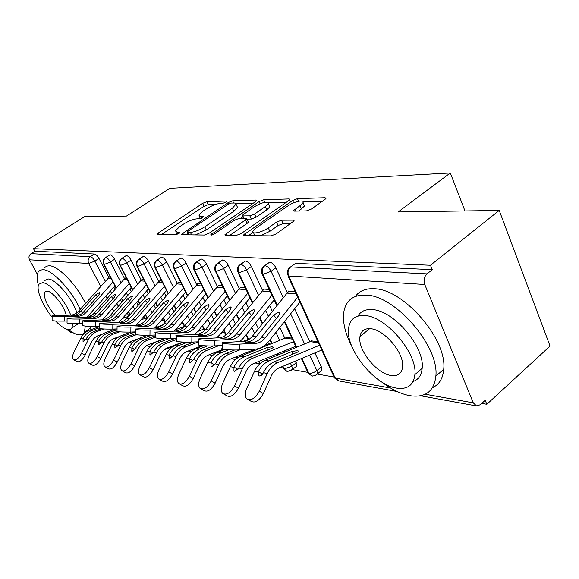 <?xml version="1.0" encoding="UTF-8"?>
<svg xmlns="http://www.w3.org/2000/svg" width="579" height="579" viewBox="0 0 579 579"><rect width="100%" height="100%" fill="white"/><g stroke="black" fill="none" stroke-linecap="round" stroke-linejoin="round"><path stroke-width="0.87" d="M225.94 202.129L226.773 201.326L226.338 201.029L206.841 201.68L202.643 203.33L156.764 234.032L157.271 234.43L175.951 234.669L179.034 233.475L179.96 232.563L177.087 232.23L175.343 230.855L179.541 226.751L183.34 224.225C188.566 220.968 193.191 219.166 197.207 218.811L199.741 218.79L203.678 216.741L200.732 216.466L198.879 215.113L202.853 211.255L206.551 208.795C211.661 205.617 216.257 203.822 220.324 203.395L222.901 203.316L225.94 202.129M306.414 210.901L311.488 208.961L324.884 199.502L325.97 198.409L325.08 197.728L297.454 198.648L292.619 200.508L243.607 234.915L244.331 235.552L270.994 235.892L276.132 233.952L294.154 220.852L293.321 220.136L281.51 220.223L276.509 222.126L268.287 227.88C262.077 232.396 251.243 234.727 252.958 231.231L256.309 227.844L287.799 205.958C293.843 201.579 304.865 199.14 303.056 202.643L300.038 205.661L293.676 210.459L294.501 211.118L306.414 210.901M33.466 248.666L430.472 265.247L499.221 210.423L398.135 211.957L450.31 172.969L169.85 188.32L126.475 216.068L84.52 216.705L33.466 248.666L34.856 251.243L31.02 253.653L90.346 256.678L94.464 254.007L34.856 251.243M255.52 201.673L256.685 200.529L255.99 200.037L232.657 200.812L228.285 202.527L181.451 234.292L182.016 234.748L204.416 235.038L209.033 233.257L255.52 201.673M263.713 199.777L289.051 198.93L289.84 199.509L288.711 200.631L241.096 233.59L236.232 235.443L225.593 235.306L224.92 234.734L246.857 218.891L246.155 218.334L239.207 218.399L234.553 220.194L214.512 233.865C212.327 235.103 211.089 235.4 210.792 234.748L259.117 201.557L263.713 199.777L264.835 202.266M464.98 210.944L450.31 172.969M72.766 332.549L70.168 332.078L67.236 329.408M37.36 274.272L29.515 259.783C28.458 257.3 28.964 255.259 31.02 253.653M430.472 265.247L432.267 269.662L427.005 273.874C424.161 276.69 423.415 280.222 424.754 284.484L473.289 402.854L476.546 405.951L480.353 404.721L485.202 400.27L486.83 404.294L481.8 403.397M499.221 210.423L550.05 346.076L486.83 404.294M333.649 376.987L317.393 374.085M307.456 372.319L292.417 369.634M282.834 367.926L280.149 367.448M259.645 363.793L254.97 362.961M235.53 359.494L231.332 358.748M212.739 355.434L209.099 354.782M191.287 351.605L188.161 351.048M171.066 348.001L169.567 347.733M109.547 276.776L78.57 311.241C76.327 313.688 73.649 314.976 70.522 315.121L52.139 315.866C52.197 316.445 56.243 316.699 64.276 316.633L64.226 321.092C56.199 321.164 52.153 320.904 52.088 320.288L52.132 316.134M432.267 269.662L295.601 263.329L290.709 266.912L427.005 273.874M290.571 266.912L295.601 263.329M94.464 254.007C95.976 254.333 97.475 255.795 98.966 258.4L108.794 277.392M113.853 287.162L115.055 289.478M120.389 299.777L121.742 302.383M127.337 313.196L128.856 316.127M264.733 265.595L269.713 262.128C272.123 262.649 274.185 264.538 275.894 267.809L287.343 292.764M294.675 308.737L309.917 341.979M314.933 352.901L321.388 366.97L321.967 370.205L320.411 371.465M263.329 372.956L261.353 375.366L259.168 376.068L258.357 375.612L258.415 371.675C260.926 366.5 264.458 362.932 269.003 360.97L291.968 351.518L297.838 350.57L298.561 351.482L297.157 352.329L274.113 361.853C269.553 363.829 266.014 367.419 263.488 372.637L267.187 373.687L259.305 391.201C255.086 398.627 250.881 401.138 246.69 398.728C244.823 396.42 244.823 393.011 246.705 388.502L254.499 371.291C257.004 365.971 260.572 362.316 265.211 360.319L311.915 340.922L317.994 341.769L311.14 340.814L311.364 341.306M288.566 291.548L288.342 291.056L295.131 291.606L289.109 291.121L287.032 293.133L252.357 336.283C249.715 339.482 246.567 341.197 242.905 341.444L222.72 342.587C218.58 343.412 231.021 344.57 239.388 344.121L239.286 349.911C230.92 350.396 218.478 349.188 222.618 348.319L222.705 343.318M240.509 264.357L245.431 261.006C247.703 261.505 249.672 263.336 251.351 266.499L262.605 290.607M269.604 305.589L272.333 311.43M279.809 327.446L284.926 338.404M289.746 348.724L290.347 350.006M295.493 361.028L296.882 366.008L295.493 367.115M238.606 368.28L234.64 371.305L233.93 370.915L234.003 367.072C236.471 362.063 239.938 358.611 244.403 356.729L266.991 347.624L272.644 346.698L273.317 347.523L271.862 348.384L249.194 357.554C244.722 359.458 241.24 362.924 238.765 367.969L242.225 368.968L234.502 385.896C230.485 392.975 226.527 395.457 222.604 393.336C220.773 391.158 220.802 387.836 222.683 383.37L230.333 366.717C232.787 361.571 236.29 358.039 240.842 356.114L286.8 337.427L291.91 338.136L286.069 337.325L286.279 337.781M263.763 289.5L263.546 289.037L269.322 289.507L264.27 289.102L262.229 291.049L228.177 332.802C225.586 335.892 222.488 337.55 218.898 337.774L198.865 338.867C195.116 339.634 206.819 340.676 214.867 340.271L214.773 345.88C206.725 346.314 195.029 345.229 198.771 344.418L198.85 339.518M217.755 263.199L222.604 259.949C224.746 260.427 226.642 262.207 228.285 265.276L239.351 288.588M246.046 302.679L248.507 307.876M255.643 322.894L258.415 328.742M266.05 344.823L266.514 345.801M271.457 356.208L272.065 357.504M240.444 287.568L240.242 287.148L245.12 287.539L240.922 287.198L238.917 289.095L205.473 329.531C202.932 332.52 199.893 334.119 196.361 334.336L176.501 335.379C173.107 336.095 184.144 337.029 191.895 336.667L191.808 342.095C184.057 342.486 173.02 341.516 176.414 340.756L176.486 335.958M196.332 262.106L201.108 258.951C203.142 259.414 204.959 261.136 206.573 264.118L217.451 286.699M223.856 299.98L226.085 304.605M232.896 318.739L235.4 323.943M248.796 351.735L249.274 352.727M218.478 285.751L218.29 285.36L222.358 285.693L218.927 285.411L216.959 287.249L184.122 326.455C181.618 329.35 178.636 330.899 175.169 331.094L155.49 332.093C152.407 332.766 162.844 333.613 170.32 333.28L170.24 338.549C162.771 338.903 152.335 338.02 155.418 337.311L155.483 332.607M176.132 261.078L180.829 258.01C182.754 258.458 184.506 260.137 186.091 263.032L196.788 284.911M202.925 297.476L204.937 301.594M211.458 314.925L213.723 319.557M197.757 284.043L197.577 283.674L200.927 283.949L198.184 283.724L196.245 285.505L163.995 323.552C161.541 326.361 158.61 327.859 155.201 328.047L135.725 328.995C135.479 329.827 140.248 330.189 150.026 330.095L149.954 335.205C140.176 335.321 135.414 334.937 135.66 334.061L135.718 329.458M157.047 260.101L161.671 257.119C163.495 257.561 165.189 259.182 166.738 262.005L177.254 283.24M183.145 295.138L184.969 298.807M191.215 311.415L193.256 315.548M178.173 282.429L180.706 282.306L178.578 282.132L176.675 283.862L144.996 320.817C142.586 323.545 139.705 324.993 136.362 325.174L117.096 326.078C116.929 326.846 121.532 327.186 130.905 327.092L130.84 332.057C121.467 332.165 116.864 331.81 117.03 331L117.088 326.484M138.996 259.182L143.541 256.28C145.278 256.707 146.907 258.285 148.427 261.028L158.769 281.655M164.429 292.945L166.072 296.224M172.064 308.173L173.91 311.857M182.689 322.923L181.668 322.778L182.689 322.923M159.645 280.902L161.592 280.75L160.021 280.627L158.154 282.306L127.033 318.226C124.666 320.875 121.836 322.286 118.55 322.452L99.494 323.314C99.4 324.03 103.851 324.341 112.847 324.262L112.789 329.082C103.793 329.183 99.342 328.858 99.436 328.098L99.494 323.683M121.887 258.306L126.352 255.484C128.01 255.896 129.58 257.438 131.078 260.109L141.24 280.156M146.69 290.897L148.173 293.821M153.927 305.169L155.592 308.455M161.664 320.419L161.896 320.875M160.991 321.207L163.213 320.209L164.298 320.361L162.844 320.44M142.072 279.454L143.505 279.281L142.434 279.194L140.596 280.829L110.024 315.772C107.701 318.356 104.922 319.717 101.687 319.876L82.855 320.701C82.819 321.367 87.125 321.656 95.774 321.577L95.716 326.274C87.067 326.368 82.761 326.057 82.797 325.355L82.848 321.027M105.653 257.481L110.046 254.731C111.617 255.129 113.144 256.627 114.606 259.233L124.608 278.738M129.855 288.972L131.194 291.577M136.731 302.376L138.229 305.307M144.055 316.662L144.982 318.472M141.392 319.76L145.879 318.066M125.397 278.079L126.36 277.884L125.744 277.833L123.935 279.433L93.892 313.449C91.605 315.96 88.876 317.285 85.699 317.437L67.092 318.218C67.106 318.841 71.282 319.116 79.605 319.043L79.555 323.61C71.231 323.697 67.055 323.415 67.041 322.756L67.084 318.515M146.661 345.605L148.912 346.322M110.046 254.731L105.856 257.474C103.605 259.305 103.048 261.628 104.184 264.451L116.365 288.002M121.684 298.294L123.03 300.906M128.625 311.712L130.137 314.643M164.935 349.303L165.76 349.383M126.352 255.484L122.089 258.299C119.802 260.181 119.231 262.569 120.389 265.457L132.808 289.732M138.33 300.53L139.828 303.454M145.64 314.817L147.327 318.103M143.541 256.28L139.206 259.175C136.876 261.107 136.289 263.561 137.462 266.528L150.135 291.563M155.874 302.911L157.531 306.19M163.589 318.153L165.449 321.837M161.671 257.119L157.264 260.101C154.89 262.084 154.296 264.603 155.483 267.657L168.409 293.502M174.38 305.451L176.226 309.128M182.537 321.75L184.6 325.876M195.724 348.124L195.977 348.63M180.829 258.01L176.342 261.071C173.932 263.119 173.324 265.71 174.525 268.844L187.719 295.565M193.943 308.166L195.977 312.291M202.57 325.637L204.843 330.247M215.678 352.191L216.097 353.038M201.108 258.951L196.542 262.106C194.081 264.212 193.466 266.876 194.689 270.103L208.158 297.758M214.643 311.082L216.901 315.714M223.791 329.864L226.201 334.814M236.789 356.555L237.47 357.945M222.604 259.949L217.957 263.199C215.453 265.37 214.823 268.113 216.061 271.442L229.812 300.096M236.594 314.223L239.091 319.42M246.307 334.467L248.746 339.547M253.66 349.788L254.138 350.773M259.16 361.245L260.217 363.446M282.899 366.297L284.151 368.946L287.177 371.523L288.031 371.609M245.431 261.006L240.698 264.364C238.15 266.601 237.506 269.43 238.765 272.861L252.813 302.6M259.899 317.61L262.663 323.458M270.234 339.489L272.144 343.535M277.052 353.921L277.659 355.209M301.912 358.343L308.889 373.383L311.958 376.032L312.819 376.111M269.713 262.128L264.9 265.595C262.309 267.911 261.65 270.834 262.924 274.366L277.276 305.278M284.702 321.287L296.803 347.357M199.444 216.285L200.283 218.71M175.922 232.041L176.812 234.524M215.598 204.409L208.23 204.626L204.04 206.276L161.447 234.481M188.037 233.561L186.192 234.799M253.103 203.316L236.239 203.808M231.318 203.063L228.242 204.264L188.211 231.101L187.292 232.005L187.69 232.324L190.39 232.353C194.544 232.041 199.342 230.189 204.771 226.787L232.36 208.187L236.254 203.88L235.052 203.026L231.318 203.063M195.47 234.922L206.269 229.928L204.771 226.787M236.999 206.24L237.607 207.557L233.8 211.299L206.269 229.928M268.511 202.86L286.236 202.346M229.74 235.363L247.139 223.385L248.362 222.155L248.13 221.656M240.582 218.384L242.84 216.85M265.32 206.602L268.432 203.518C267.288 201.036 262.504 202.158 254.087 206.877L242.16 215.388L242.847 215.916L249.81 215.829L254.521 214.013L265.32 206.602L266.789 209.844L269.894 206.754L269.307 205.451M266.789 209.844L256.012 217.27L251.308 219.079L246.958 219.115M303.866 204.481L304.54 206.023L298.699 211.038M253.667 232.772L254.55 235.682M260.362 235.754L269.85 231.303L268.287 227.88M290.745 223.624L283.044 223.646L278.05 225.542L269.85 231.303M253.066 232.396L248.456 235.602M322.358 201.289L303.172 201.847M99.458 326.621L89.781 330.052C85.815 331.535 82.775 334.315 80.669 338.397L74.112 351.612C72.31 355.542 72.093 358.235 73.461 359.682C75.929 360.579 78.65 358.43 81.617 353.219L88.24 339.83C90.36 335.697 93.429 332.874 97.431 331.369L104.054 329.01M102.425 334.105L98.473 335.523C95.513 336.645 93.248 338.729 91.685 341.784L85.091 355.151C82.131 360.348 79.41 362.497 76.927 361.586L73.88 359.906M101.231 328.792L95.115 330.971C91.214 332.433 88.196 335.154 86.068 339.149L83.065 341.863L83.043 338.577C85.164 334.604 88.167 331.897 92.061 330.443L99.443 327.823M122.893 318.32L128.755 316.243M97.381 296.766L95.665 294.877L99.335 292.648L99.805 292.988L98.741 295.225L81.9 313.775L77.246 315.765L71.166 315.598L74.857 315.186L77.803 314.028L80.821 311.567L78.57 311.241M112.948 282.096L86.133 312.334C83.868 314.81 81.161 316.12 78.013 316.264L64.276 316.633M95.665 294.877L80.821 311.567M64.226 321.092L67.063 321.005M86.836 317.343L114.939 285.939M115.706 328.981L105.277 332.722C101.238 334.249 98.148 337.108 95.998 341.299L89.325 354.862C87.501 358.871 87.306 361.629 88.732 363.142C91.337 364.133 94.167 361.933 97.229 356.555L103.967 342.804C106.131 338.563 109.25 335.661 113.325 334.112L119.658 331.825M119.361 336.558L114.381 338.368C111.371 339.526 109.069 341.668 107.47 344.809L100.76 358.531C97.706 363.901 94.869 366.087 92.264 365.096L89.209 363.402M117.103 331.456L110.893 333.692C106.92 335.198 103.851 337.998 101.687 342.095L98.568 344.874L98.495 341.494C100.659 337.419 103.713 334.633 107.672 333.135L117.045 329.769M131.194 332.042L121.59 335.538C117.479 337.108 114.331 340.054 112.145 344.353L105.342 358.285C103.511 362.367 103.33 365.197 104.821 366.782C107.556 367.875 110.509 365.639 113.672 360.066L120.541 345.945C122.748 341.581 125.925 338.599 130.065 337L136.34 334.705M137.715 338.947L131.136 341.371C128.075 342.558 125.73 344.766 124.109 347.986L117.262 362.092C114.114 367.651 111.154 369.88 108.403 368.78L105.356 367.086M135.667 333.576L127.503 336.558C123.465 338.107 120.338 340.988 118.13 345.2L114.903 348.051L114.772 344.563C116.972 340.38 120.085 337.514 124.109 335.972L135.305 331.89M154.868 327.917L162.388 325.166M147.558 335.263L138.779 338.505C134.596 340.126 131.397 343.152 129.168 347.574L122.234 361.897C120.389 366.051 120.237 368.953 121.778 370.625C124.673 371.827 127.756 369.547 131.028 363.778L138.034 349.253C140.277 344.766 143.512 341.697 147.725 340.047L155.418 337.188M164.646 338.606L148.81 344.534C145.698 345.764 143.31 348.03 141.652 351.344L134.683 365.848C131.419 371.602 128.335 373.875 125.426 372.666L122.401 370.973M155.44 335.719L145.018 339.584C140.907 341.183 137.73 344.143 135.479 348.471L132.128 351.395L131.737 351.207L131.932 347.805C134.176 343.499 137.346 340.553 141.435 338.961L151.799 335.132M175.857 329.596L184.035 326.556M165.001 338.614L156.923 341.632C152.675 343.311 149.411 346.423 147.138 350.975L140.075 365.711C138.215 369.93 138.084 372.919 139.691 374.671C142.752 376.01 145.98 373.687 149.375 367.701L156.511 352.749C158.798 348.131 162.091 344.968 166.383 343.267L176.436 339.475M182.769 342.059L167.476 347.878C164.306 349.144 161.881 351.482 160.195 354.898L153.088 369.822C149.7 375.793 146.473 378.109 143.397 376.763L140.407 375.076M175.299 338.339L163.517 342.775C159.334 344.425 156.098 347.48 153.804 351.931L150.323 354.927L149.881 354.71L150.062 351.229C152.342 346.792 155.57 343.76 159.732 342.117L169.155 338.585M197.779 331.42L203.83 329.133M113.166 298.655L111.371 296.658L115.156 294.371L115.662 294.747L114.606 297.02L97.467 316.069L92.727 318.117L86.474 317.936L90.194 317.509L93.747 315.975L96.259 313.789L93.892 313.449M129.218 283.464L101.853 314.6C99.552 317.14 96.794 318.486 93.588 318.638L79.605 319.043M111.371 296.658L96.259 313.789M79.555 323.61L82.819 323.509M102.447 319.825L131.23 287.401M129.79 300.653L127.894 298.525L131.809 296.187L132.367 296.607L131.31 298.916L115.872 316.619C113.607 319.145 110.9 320.52 107.752 320.752L102.896 320.592L104.423 320.245C107.564 320.013 110.263 318.645 112.514 316.134L110.024 315.772M146.349 284.897L118.413 316.981C116.068 319.601 113.267 320.983 110.003 321.15L95.774 321.577M127.894 298.525L112.514 316.134M95.716 326.274L99.465 326.151M118.912 322.431L148.398 288.935M147.319 302.766L145.322 300.501L149.375 298.098L149.983 298.569L148.926 300.906L133.206 319.116C130.905 321.714 128.147 323.133 124.941 323.372L119.94 323.212L121.431 322.836C124.623 322.597 127.366 321.186 129.667 318.602L127.033 318.226M164.422 286.402L135.891 319.499C133.503 322.192 130.651 323.625 127.329 323.791L112.847 324.262M145.322 300.501L129.667 318.602M112.789 329.082L117.052 328.937M136.304 325.174L166.491 290.549M165.833 305.003L163.719 302.585L167.91 300.117L168.576 300.646L167.526 303.012L151.524 321.758C149.179 324.428 146.371 325.89 143.107 326.143L137.947 325.977L139.394 325.579C142.644 325.326 145.438 323.871 147.775 321.215L144.996 320.817M183.507 287.98L154.361 322.163C151.93 324.935 149.027 326.404 145.647 326.592L130.905 327.092M163.719 302.585L147.775 321.215M130.84 332.057L135.689 331.876M154.68 328.069L185.613 292.236M80.242 309.367C71.593 290.224 52.371 269.8 43.201 269.691L40.313 270.111L38.308 271.869C36.651 274.641 36.687 279.136 38.431 285.353M68.467 329.639C72.194 332.505 75.458 334.206 78.274 334.749C81.147 335.263 83.173 334.438 84.368 332.281L85.294 326.071M85.533 303.432C76.616 284.738 58.313 265.826 49.374 265.739L46.458 266.188L44.417 267.961M44.569 280.576L48.209 278.977C55.852 279.078 72.361 298.453 76.906 312.798M70.725 315.114C65.536 300.834 49.83 282.834 42.535 282.646L38.931 284.217C35.652 288.95 42.354 305.372 52.124 317.097M55.548 320.983C60.361 325.977 64.493 328.836 67.946 329.567L70.182 329.502L71.782 328.431L72.831 323.603M62.641 321.121L65.391 321.055M66.23 315.229C64.421 306.226 52.544 291.251 47.109 291.099L44.721 292.127C43.461 297.881 46.95 305.683 55.2 315.541M77.926 323.647L75.067 325.876M86.553 330.775L90.36 328.163L91.048 326.317M90.396 316.199L89.868 314.281M381.619 381.908C391.209 389.291 400.516 393.865 409.534 395.645C425.261 398.062 434.033 391.57 435.857 376.147C439.381 346.329 395.131 295.413 366.123 295.109C353.711 294.595 346.329 299.944 343.969 311.162C342.312 321.294 344.918 333.034 351.8 346.372M432.535 387.677C439.222 384.565 442.949 378.442 443.709 369.301C447.444 339.432 403.36 288.849 374.222 288.762C365.675 288.291 359.385 290.861 355.354 296.462M357.88 316.091C360.71 311.256 365.544 309.099 372.391 309.62C393.619 310.301 425.037 347.125 422.163 368.345C421.505 375.214 418.487 379.607 413.095 381.51M364.936 315.555C355.716 314.954 350.317 318.87 348.724 327.301C344.44 347.458 373.744 384.883 396.514 388.104C407.442 389.71 413.565 385.216 414.875 374.613C417.604 353.429 386.07 316.387 364.936 315.555M391.02 375.481C397.86 376.386 401.717 373.556 402.6 366.999C404.547 353.487 384.485 329.538 370.669 328.727C364.538 328.235 360.978 330.819 359.979 336.486C357.388 349.571 376.524 373.672 391.02 375.481M183.594 342.095L176.103 344.946C171.782 346.676 168.46 349.882 166.144 354.572L158.943 369.742C157.068 374.034 156.967 377.103 158.632 378.948C161.881 380.439 165.268 378.073 168.786 371.848L176.067 356.447C178.404 351.692 181.748 348.435 186.112 346.669L198.814 341.798L191.808 342.095M202.194 345.62L187.22 351.41C183.999 352.72 181.531 355.137 179.808 358.647L172.564 374.02C169.054 380.229 165.666 382.589 162.402 381.091L159.471 379.426M193.914 342.001L183.08 346.148C178.831 347.856 175.531 351.004 173.201 355.593L169.567 358.669L169.082 358.415L169.227 354.84C171.558 350.281 174.844 347.154 179.077 345.46L187.676 342.175M220.983 333.294L224.341 332.006M185.403 307.369L183.174 304.786L187.516 302.252L188.247 302.853L187.205 305.242L170.906 324.551C168.518 327.301 165.659 328.814 162.337 329.082L157.003 328.901L158.4 328.481C161.715 328.213 164.559 326.715 166.94 323.979L163.995 323.552M203.699 289.638L173.91 324.978C171.435 327.837 168.475 329.357 165.037 329.552L150.026 330.095M183.174 304.786L166.94 323.979M149.954 335.205L155.447 334.988M174.127 331.137L176.928 328.423L205.827 294.016M203.453 345.728L196.419 348.449C192.018 350.237 188.638 353.552 186.279 358.379L178.925 374.02C177.051 378.369 176.971 381.525 178.694 383.472C182.146 385.136 185.707 382.733 189.376 376.249L196.795 360.37C199.176 355.463 202.585 352.104 207.029 350.281L218.782 345.692M223.204 349.231L208.151 355.159C204.872 356.512 202.353 359.002 200.602 362.628L193.212 378.478C189.557 384.941 185.997 387.337 182.53 385.665L179.671 384.029M248.152 339.417L243.014 341.436M213.564 345.924L203.808 349.723C199.48 351.489 196.129 354.739 193.748 359.472L189.97 362.628L189.413 362.345L189.536 358.676C191.91 353.972 195.253 350.744 199.567 348.992L207.477 345.924M206.138 309.888L203.779 307.123L208.288 304.518L209.091 305.198L208.049 307.601L191.446 327.511C189.015 330.348 186.105 331.912 182.725 332.194L177.21 332.006L176.812 331.724L178.549 331.557C181.922 331.275 184.817 329.726 187.241 326.903L184.122 326.455M225.093 291.382L194.638 327.967C192.112 330.913 189.101 332.484 185.606 332.693L170.32 333.28M203.779 307.123L187.241 326.903M170.24 338.549L176.45 338.288M194.732 334.394L197.707 331.506L227.257 295.891M224.768 349.484L217.957 352.162C213.477 354.022 210.039 357.438 207.629 362.418L200.139 378.55C198.25 382.965 198.199 386.2 199.979 388.263C203.656 390.13 207.405 387.691 211.234 380.924L218.804 364.538C221.236 359.472 224.71 355.998 229.226 354.109L239.844 349.89M255.368 349.101L230.362 359.132C227.026 360.543 224.464 363.113 222.676 366.847L215.142 383.204C211.321 389.956 207.572 392.388 203.88 390.507L201.137 388.929M271.204 342.754L265.095 345.2M234.647 350.013L225.81 353.523C221.41 355.354 217.993 358.705 215.562 363.59L211.617 366.833L210.995 366.5L211.089 362.743C213.513 357.894 216.915 354.558 221.301 352.741L228.676 349.832M228.14 312.573L225.636 309.599L230.319 306.913L231.202 307.695L230.167 310.105L213.26 330.652C210.778 333.584 207.818 335.198 204.38 335.494L198.669 335.299L198.242 334.988L199.943 334.821C203.367 334.524 206.319 332.925 208.795 330.008L205.473 329.531M247.798 293.22L216.647 331.137C214.078 334.177 211.017 335.806 207.448 336.03L191.895 336.667M225.636 309.599L208.795 330.008M216.611 337.868L219.767 334.778L249.99 297.859M295.695 346.285L253.986 363.359C250.591 364.821 247.978 367.484 246.155 371.342L238.468 388.241C234.466 395.305 230.5 397.773 226.57 395.645L223.979 394.133M242.225 368.968C244.7 363.735 248.239 360.145 252.835 358.184L293.546 341.653M237.976 369.308L238.982 367.513M251.525 315.432L248.869 312.226L253.732 309.468L254.717 310.358L253.689 312.769L236.464 333.996C233.938 337.029 230.92 338.701 227.417 339.012L221.504 338.809L221.04 338.462L222.691 338.295C226.186 337.984 229.19 336.319 231.709 333.309L228.177 332.802M271.949 295.152L240.075 334.517C237.455 337.658 234.336 339.345 230.71 339.576L214.867 340.271M248.869 312.226L231.709 333.309M214.773 345.88L222.669 345.504M239.872 341.581L243.238 338.259L274.171 299.936M321.765 350.042L279.15 367.868C275.698 369.388 273.042 372.138 271.182 376.133L263.344 393.604C259.131 401.023 254.926 403.512 250.721 401.088L248.34 399.691M258.415 371.675L262.388 374.099L262.164 374.627M267.187 373.687C269.713 368.28 273.317 364.56 277.992 362.526L319.594 345.265M262.388 374.099L264.538 370.625M276.429 318.493L273.599 315.027L278.673 312.182L279.758 313.21L278.738 315.606L261.194 337.557C258.625 340.698 255.549 342.428 251.988 342.761L245.851 342.544L245.344 342.16L246.944 341.994C250.497 341.668 253.559 339.945 256.121 336.826L252.357 336.283M297.671 297.193L265.052 338.114C262.381 341.364 259.204 343.115 255.513 343.361L239.388 344.121M273.599 315.027L256.121 336.826M239.286 349.911L255.404 349.101C260.384 348.746 264.675 346.372 268.265 341.979L299.922 302.129M226.599 201.586L226.338 201.029M179.837 232.787L179.577 232.251M203.526 216.98L203.265 216.43M67.634 330.139L69.61 330.493M83.875 333.048L84.592 333.178M98.213 335.617L100.001 335.943M114.121 338.469L116.213 338.845M113.781 311.48L112.413 308.875M107.035 298.569L105.819 296.245M100.688 286.417L88.71 263.481L29.515 259.783M98.966 258.4L94.847 261.093L88.71 263.481C87.588 260.731 88.131 258.466 90.346 256.678C91.851 257.011 93.349 258.48 94.847 261.093L105.313 281.228M128.589 342.696L131.969 343.311L129.805 341.965M424.754 284.484L288.682 275.98L335.212 378.101L390.536 388.017M425.239 394.241L473.289 402.854M290.709 266.912C288.067 269.307 287.394 272.325 288.682 275.98L287.314 274.475L287.264 271.218L288.682 268.294L290.709 266.912M287.944 275.85L333.678 376.162L338.549 380.866M110.415 291.049L111.624 293.372M116.972 303.671L118.333 306.277M123.949 317.097L124.326 317.813M114.606 259.233L110.423 261.99C108.946 259.385 107.426 257.879 105.856 257.474L105.031 257.887C103.214 259.558 102.715 261.563 103.54 263.894L104.184 264.451L110.423 261.998L121.062 282.675M126.36 292.967L127.698 295.572M133.257 306.378L134.762 309.302M131.078 260.109L126.815 262.946L137.643 284.209M143.136 295.001L144.62 297.924M150.402 309.273L152.074 312.559M148.427 261.028L144.091 263.944L155.107 285.823M160.81 297.157L162.46 300.436M168.482 312.392L170.335 316.076M166.738 262.005L162.33 265.001L173.534 287.531M179.468 299.466L181.292 303.143M187.567 315.758L189.623 319.883M202.433 345.641L202.628 346.047M186.091 263.032L181.603 266.116L193.002 289.334M199.183 301.934L201.203 306.052M207.752 319.391L210.025 324.023M222.531 349.499L222.886 350.223M206.573 264.118L202.006 267.303L213.6 291.259M220.049 304.576L222.285 309.2M229.132 323.343L231.651 328.546M243.839 353.726L244.324 354.717M228.285 265.276L223.639 268.555L235.436 293.292M242.167 307.413L244.649 312.609M251.814 327.634L254.601 333.49M266.42 358.271L267.042 359.566M251.351 266.499L246.625 269.886L258.625 295.471M265.667 310.474L268.403 316.315M275.922 332.339L279.744 340.488M284.6 350.831L285.201 352.119M290.383 363.171L291.838 366.254L296.289 362.736M275.894 267.809L271.081 271.305L283.29 297.787M290.665 313.782L304.655 344.136M309.707 355.086L316.865 370.618L321.388 366.97M119.687 264.849L120.389 265.457L126.815 262.946C125.317 260.268 123.74 258.719 122.089 258.299L121.192 258.77C119.383 260.47 118.883 262.497 119.687 264.849M152.284 344.331L152.103 343.304M136.709 265.855L137.462 266.528L144.091 263.944C142.564 261.194 140.936 259.609 139.206 259.175L138.215 259.703C136.427 261.433 135.92 263.481 136.709 265.855M168.482 348.565L169.249 347.197M154.665 266.905L155.483 267.657L162.33 265.001C160.774 262.178 159.08 260.543 157.264 260.101L156.171 260.695C154.405 262.446 153.905 264.516 154.665 266.905M173.642 268.005L174.525 268.844L181.603 266.116C180.018 263.213 178.26 261.534 176.342 261.071L175.14 261.751C173.403 263.532 172.904 265.616 173.642 268.005M202.006 267.295C200.385 264.313 198.568 262.577 196.542 262.106L195.217 262.88C193.516 264.683 193.017 266.774 193.726 269.17L194.689 270.103L202.006 267.303M258.719 361.426L259.674 363.938M215.012 270.386L216.061 271.442L223.639 268.555C221.989 265.471 220.092 263.691 217.957 263.199L216.488 264.089C214.838 265.906 214.346 268.012 215.012 270.386M282.429 366.5L284.151 368.946L291.838 366.254L292.446 369.532L296.882 366.008M237.622 271.674L238.765 272.861L246.625 269.886C244.939 266.709 242.963 264.871 240.698 264.364L239.069 265.385C237.477 267.216 236.999 269.315 237.622 271.674M301.398 358.56L307.485 371.66L308.889 373.383C311.473 373.527 314.129 372.608 316.865 370.618L317.466 373.846L321.967 370.205M261.672 273.035L262.924 274.366L271.081 271.305C269.365 268.026 267.31 266.13 264.9 265.595L263.09 266.781L262.055 268.367L261.447 270.675L261.672 273.035M291.259 370.611L292.446 369.532L287.278 371.544M316.148 375.083L317.466 373.846L314.853 375.757L312.052 376.046M201.579 218.261L200.732 216.466M177.985 234.068L177.087 232.23M158.95 234.452L158.103 232.729M204.04 206.276L202.643 203.33M208.23 204.626L206.841 201.68M183.644 234.77L182.776 232.982M228.908 203.866L228.285 202.527M233.67 202.99L232.657 200.812M256.403 200.942L255.99 200.037M188.906 234.835L187.69 232.324M191.606 234.871L190.39 232.353M233.8 211.299L232.36 208.187M289.514 199.965L289.051 198.93M227.106 235.327L226.215 233.431M247.139 223.385L245.626 220.114M212.24 234.944L211.711 233.836M260.101 203.721L259.117 201.557M243.976 218.355L242.847 215.916M251.308 219.079L249.81 215.829M256.012 217.27L254.521 214.013M295.623 211.096L294.827 209.301M301.536 209.048L300.038 205.661M278.05 225.542L276.509 222.126M283.044 223.646L281.51 220.223M293.843 221.308L293.321 220.136M245.786 235.566L244.888 233.627M293.647 202.831L292.619 200.508M298.598 201.246L297.454 198.648M325.593 198.915L325.08 197.728M81.617 353.219L85.091 355.151M85.938 339.395L88.24 339.83M80.669 338.397L82.92 338.824M95.115 330.971L97.431 331.369M89.781 330.052L92.061 330.443M83.043 338.577L85.569 340.011M86.133 312.334L83.846 312.001M111.009 278.347L108.092 278.101M72.751 315.461L70.522 315.121M78.013 316.264L75.74 315.917M73.005 315.446L72.997 315.888M97.229 356.555L100.76 358.531M101.549 342.348L103.967 342.804M95.998 341.299L98.372 341.748M110.893 333.692L113.325 334.112M145.068 318.443L146.82 318.689M105.277 332.722L107.672 333.135M98.495 341.494L101.151 343.007M113.672 360.066L117.262 362.092M117.993 345.46L120.541 345.945M112.145 344.353L114.649 344.831M127.503 336.558L130.065 337M162.033 320.824L164.733 321.207M121.59 335.538L124.109 335.972M114.772 344.563L117.566 346.17M131.028 363.778L134.683 365.848M135.341 348.746L138.034 349.253M129.168 347.574L131.809 348.073M145.018 339.584L147.725 340.047M181.061 323.502L183.123 323.791M138.779 338.505L141.435 338.961M131.932 347.805L134.878 349.506M149.375 367.701L153.088 369.822M153.667 352.213L156.511 352.749M147.138 350.975L149.932 351.504M163.517 342.775L166.383 343.267M201.912 326.426L202.541 326.52M156.923 341.632L159.732 342.117M150.062 351.229L153.16 353.031M101.853 314.6L99.443 314.252M127.3 279.715L123.935 279.433M88.051 317.791L85.699 317.437M93.588 318.638L91.192 318.276M88.305 317.784L88.297 318.24M118.413 316.981L115.872 316.619M144.453 281.155L140.596 280.829M104.162 320.252L101.687 319.876M110.003 321.15L107.477 320.759M104.423 320.245L104.415 320.723M135.891 319.499L133.206 319.116M162.554 282.675L158.154 282.306M121.163 322.85L118.55 322.452M127.329 323.791L124.666 323.386M121.431 322.836L121.424 323.343M154.361 322.163L151.524 321.758M181.683 284.282L176.675 283.862M139.126 325.593L136.362 325.174M145.647 326.592L142.825 326.158M139.394 325.579L139.387 326.107M168.786 371.848L172.564 374.02M173.049 355.875L176.067 356.447M166.144 354.572L169.097 355.13M183.08 346.148L186.112 346.669M176.103 344.946L179.077 345.46M169.227 354.84L172.506 356.765M173.91 324.978L170.906 324.551M201.919 285.983L196.245 285.505M158.132 328.496L155.201 328.047M165.037 329.552L162.048 329.096M158.4 328.481L158.393 329.038M189.376 376.249L193.212 378.478M193.596 359.769L196.795 360.37M186.279 358.379L189.405 358.973M203.808 349.723L207.029 350.281M196.419 348.449L199.567 348.992M189.536 358.676L193.002 360.724M194.638 327.967L191.446 327.511M223.364 287.785L216.959 287.249M178.274 331.572L175.169 331.094M185.606 332.693L182.436 332.208M178.549 331.557L178.542 332.136M211.234 380.924L215.142 383.204M215.41 363.894L218.804 364.538M207.629 362.418L210.959 363.047M225.81 353.523L229.226 354.109M217.957 352.162L221.301 352.741M211.089 362.743L214.758 364.936M216.647 331.137L213.26 330.652M246.133 289.695L238.917 289.095M199.661 334.836L196.361 334.336M207.448 336.03L204.083 335.509M199.943 334.821L199.929 335.429M234.502 385.896L238.468 388.241M230.333 366.717L233.865 367.383M249.194 357.554L252.835 358.184M285.505 338.172L292.373 339.135M240.842 356.114L244.403 356.729M267.541 350.136L266.991 347.624M234.003 367.072L237.889 369.416M240.075 334.517L236.464 333.996M270.357 291.736L262.229 291.049M222.408 338.31L218.898 337.774M230.71 339.576L227.113 339.026M222.691 338.295L222.683 338.932M259.305 391.201L263.344 393.604M254.499 371.291L258.27 372M274.113 361.853L277.992 362.526M310.597 341.697L318.464 342.804M265.211 360.319L269.003 360.97M292.547 354.232L291.968 351.518M265.052 338.114L261.194 337.557M296.173 293.9L287.032 293.133M246.654 342.015L242.905 341.444M255.513 343.361L251.677 342.782M246.944 341.994L246.929 342.667M82.421 334.307L83.318 334.467M96.005 336.775L98.698 337.26M111.877 339.656L114.895 340.206M334.271 377.769L338.317 380.823L397.071 391.505M420.542 395.768L476.546 405.951M146.581 345.656L148.094 346.242M129.92 314.896L128.4 311.965M122.813 301.16L121.46 298.554M116.14 288.255L103.779 264.364M147.088 318.378L145.409 315.092M139.59 303.729L138.091 300.805M132.569 290.007L119.954 265.37M150.446 346.076L148.238 346.271M165.196 322.134L163.336 318.45M157.278 306.486L155.621 303.208M149.874 291.859L137.006 266.434M165.073 349.332L169.133 348.051L171.456 346.358M195.622 348.782L195.369 348.261M184.332 326.201L182.262 322.069M175.951 309.447L174.113 305.77M168.134 293.821L154.991 267.556M215.743 353.241L215.294 352.343M204.539 330.558L202.281 325.991M195.688 312.638L193.647 308.513M187.422 295.912L174.004 268.743M237.108 358.206L236.377 356.722M225.846 335.096L223.48 330.24M216.589 316.091L214.331 311.466M207.839 298.134L194.124 269.995M253.689 350.954L253.218 349.969M248.333 339.793L245.974 334.879M238.751 319.832L236.254 314.636M229.472 300.508L215.46 271.327M283.363 368.671L287.177 371.523M277.182 355.405L276.574 354.116M271.667 343.731L269.879 339.945M262.301 323.907L259.537 318.066M252.444 303.049L238.121 272.738M308.028 373.079L311.958 376.032M296.289 347.566L284.311 321.779M276.878 305.77L262.236 274.243M181.647 234.69L181.451 234.292M188.653 234.835L187.422 232.288M237.607 207.557L236.174 204.452M225.166 235.24L224.92 234.734M248.362 222.155L246.857 218.891M269.894 206.754L268.432 203.518M243.535 218.355L242.377 215.858M293.937 211.046L293.676 210.459M304.54 206.023L303.056 202.643M243.868 235.479L243.607 234.915M46.298 291.099L44.721 292.127M77.724 324.066L72.165 327.852M84.368 332.281L90.36 328.163M369.692 328.648L359.979 336.486M422.163 368.345L414.875 374.613M435.857 376.147L443.709 369.301M169.082 358.415L169.452 358.64M189.413 362.345L189.854 362.599M210.995 366.5L211.509 366.811M233.93 370.915L234.538 371.284M258.357 375.612L259.088 376.053"/></g></svg>
